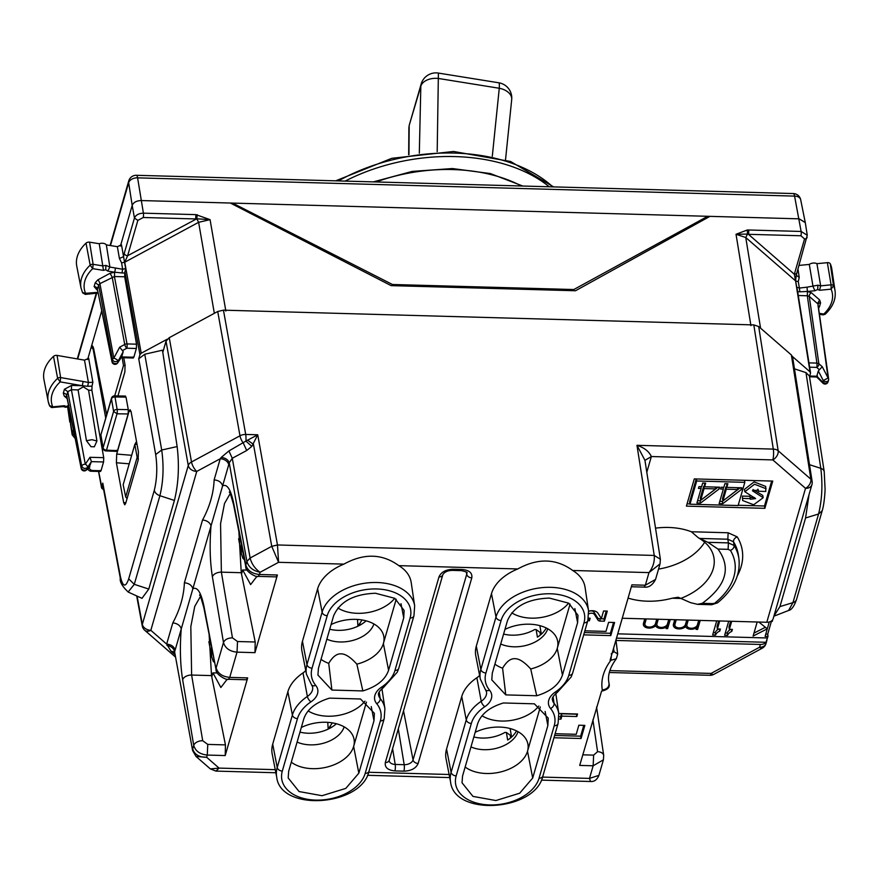 <?xml version="1.0" encoding="UTF-8"?>
<svg xmlns="http://www.w3.org/2000/svg" width="879" height="879" viewBox="0 0 879 879"><rect width="100%" height="100%" fill="white"/><g stroke="black" fill="none" stroke-linecap="round" stroke-linejoin="round"><path stroke-width="1.32" d="M336.36 723.736A29.26 18.811 -9.7 0 1 308.243 733.24A29.26 18.811 -9.7 0 1 299.981 732.119M344.15 726.845A29.26 18.811 -9.7 0 1 310.232 744.865A29.26 18.811 -9.7 0 1 297.102 742.063M301.332 727.46A35.413 22.766 -9.7 0 1 325.878 722.263A35.413 22.766 -9.7 0 1 352.633 735.163A35.413 22.766 -9.7 0 1 353.644 746.425A35.413 22.766 -9.7 0 1 312.463 768.664A35.413 22.766 -9.7 0 1 291.29 762.192M364.972 701.178A35.413 22.766 -9.7 0 1 327.625 716.209A35.413 22.766 -9.7 0 1 308.155 710.913M366.103 620.838A29.26 18.811 -9.7 0 1 337.986 630.342A29.26 18.811 -9.7 0 1 329.735 629.221M373.894 623.947A29.26 18.811 -9.7 0 1 339.986 641.967A29.26 18.811 -9.7 0 1 326.856 639.176M331.075 624.562A35.413 22.766 -9.7 0 1 355.621 619.365A35.413 22.766 -9.7 0 1 382.376 632.276A35.413 22.766 -9.7 0 1 383.387 643.527A35.413 22.766 -9.7 0 1 356.852 664.139C350.578 657.217 345.326 653.789 341.096 653.866C336.8 653.558 332.68 656.723 328.724 663.359A35.413 22.766 -9.7 0 1 321.033 659.305M394.726 598.28A35.413 22.766 -9.7 0 1 357.368 613.311A35.413 22.766 -9.7 0 1 337.91 608.015M568.592 603.115A35.413 22.766 -9.7 0 1 531.235 618.146A35.413 22.766 -9.7 0 1 511.776 612.85M546.233 627.98A29.26 18.811 -9.7 0 1 537.421 637.154L536.124 629.573L534.641 629.551A29.26 18.811 -9.7 0 1 511.853 635.176A29.26 18.811 -9.7 0 1 503.59 634.056M547.76 628.782A29.26 18.811 -9.7 0 1 513.852 646.801A29.26 18.811 -9.7 0 1 500.722 643.999M504.942 629.397A35.413 22.766 -9.7 0 1 529.488 624.2A35.413 22.766 -9.7 0 1 556.242 637.099A35.413 22.766 -9.7 0 1 557.253 648.361A35.413 22.766 -9.7 0 1 530.718 668.974C524.444 662.052 519.192 658.624 514.962 658.701C510.666 658.393 506.546 661.557 502.59 668.194A35.413 22.766 -9.7 0 1 494.899 664.128M538.838 706.013A35.413 22.766 -9.7 0 1 501.491 721.044A35.413 22.766 -9.7 0 1 482.022 715.748M516.478 730.867A29.26 18.811 -9.7 0 1 507.677 740.052L506.381 732.471L504.887 732.438A29.26 18.811 -9.7 0 1 482.11 738.063A29.26 18.811 -9.7 0 1 473.847 736.954M518.017 731.68A29.26 18.811 -9.7 0 1 484.098 749.699A29.26 18.811 -9.7 0 1 470.968 746.897M475.198 732.295A35.413 22.766 -9.7 0 1 499.744 727.087A35.413 22.766 -9.7 0 1 526.499 739.997A35.413 22.766 -9.7 0 1 527.51 751.248A35.413 22.766 -9.7 0 1 486.329 773.498A35.413 22.766 -9.7 0 1 465.156 767.026M217.366 672.995L212.938 672.864L220.871 687.488L227.243 679.181M247.109 570.097L242.692 569.977L250.614 584.59L256.998 576.283M540.431 634.957L539.981 632.309L536.124 629.573M510.688 737.855L510.227 735.207L506.381 732.471M570.064 604.06L557.253 648.361L562.439 675.116L577.602 622.662L574.866 608.532M328.724 663.359L331.899 690.059L362.851 690.927C376.673 686.719 385.255 679.83 388.573 670.281L383.387 643.527L396.198 599.225M540.31 706.958L527.51 751.248L532.696 778.014L547.859 725.56L548.243 718.154L534.388 703.826L503.425 702.969C489.603 707.177 481.033 714.056 477.704 723.604L462.541 776.058L462.046 782.793L472.946 796.385L495.888 800.538L519.665 793.221L532.696 778.014M358.83 773.179L373.993 720.725L374.377 713.319L360.522 698.992L329.559 698.135C315.737 702.343 307.167 709.221 303.837 718.769L288.675 771.235L288.18 777.959L299.08 791.55L322.022 795.704L345.799 788.397L358.83 773.179L353.644 746.425L366.444 702.123M137.069 444.466L134.828 444.4L123.159 484.747L125.697 496.921L127.059 498.624M138.399 459.08L137.146 457.333L134.828 444.4L136.531 441.5M209.125 634.495L211.509 675.599L211.773 676.918L212.938 672.864M238.879 531.597L241.253 572.712L241.516 574.031L242.692 569.977M744.821 482.34L738.118 505.546L689.993 504.205L696.695 481L744.821 482.34L744.469 480.297M727.867 483.736L724.9 483.659L723.846 487.296L721.165 487.23L720.637 489.032L723.329 489.109L719.132 503.601L722.747 503.7L741.283 489.603L741.81 487.801L726.812 487.384L727.867 483.736M705.661 483.12L702.695 483.043L701.64 486.68L698.948 486.614L698.431 488.416L701.112 488.493L696.926 502.986L700.53 503.085L719.077 488.988L719.604 487.186L704.606 486.768L705.661 483.12M766.114 488.735L754.523 484.23L744.832 491.735L744.436 489.405L754.116 481.901L765.719 486.417L765.796 491.46L758.258 491.251L758.357 490.042L752.457 490.779L763.181 497.723L753.644 504.777L742.656 500.514L742.414 496.086L749.897 496.294L750.292 498.613L742.81 498.415M744.832 491.735L755.599 498.591L750.303 499.239L750.292 498.613M737.8 489.515L722.901 500.931L726.296 489.196L737.8 489.515L737.481 487.68M715.594 488.889L700.684 500.316L704.079 488.57L715.594 488.889L715.275 487.065M658.547 569.098A57.003 36.632 170.3 0 0 669.776 566.45A57.003 36.632 170.3 0 0 704.672 542.211M773.059 619.08L811.91 484.67A7.702 5.637 -163.9 0 1 805.516 488.35L772.828 459.915A7.702 1.758 91.6 0 0 773.3 449.103A7.702 4.911 -8.9 0 1 778.168 450.751A7.702 5.219 131 0 1 772.828 459.915L651.35 456.531C649.021 451.41 644.219 447.675 636.967 445.312L773.3 449.103L753.819 324.911L223.453 310.166L217.717 311.496L169.251 337.679L166.021 341.184L162.802 352.336M753.819 324.911L758.687 326.527L791.375 354.973L792.638 357.127L812.119 481.34A7.702 4.911 -8.9 0 0 810.856 479.187L791.375 354.973M356.852 664.139L362.851 690.927M388.573 670.281L403.736 617.827L404.12 610.433L394.77 598.313L375.487 593.248C353.776 594.05 339.81 601.599 333.591 615.882L318.429 668.337L317.923 675.061L331.899 690.059M297.476 718.593A42.577 27.37 -9.7 0 1 310.99 701.827A20.558 13.218 -9.7 0 0 315.737 685.4A42.577 27.37 -9.7 0 1 312.056 668.161L327.219 615.707A42.577 27.37 -9.7 0 1 376.728 588.963A42.577 27.37 -9.7 0 1 410.108 618.003L394.946 670.457A42.577 27.37 -9.7 0 1 381.431 687.235A20.558 13.218 -9.7 0 0 376.684 703.65A42.577 27.37 -9.7 0 1 380.365 720.901L365.192 773.355A42.577 27.37 -9.7 0 1 315.693 800.099A42.577 27.37 -9.7 0 1 282.313 771.059L297.476 718.593A4.615 3.384 -163.9 0 1 292.388 715.045L287.872 691.718L272.699 744.172A47.741 30.688 -9.7 0 0 272.193 753.973L276.72 777.19A47.202 30.336 -9.7 0 1 277.226 767.499L272.699 744.172M287.872 691.718A47.741 30.688 -9.7 0 1 303.013 672.918A15.404 9.9 -9.7 0 0 305.749 670.567M312.056 668.161A4.615 3.384 16.1 0 1 306.969 664.601A47.202 30.336 -9.7 0 0 306.474 674.292L301.947 651.075A47.741 30.688 -9.7 0 1 302.453 641.274L317.616 588.82A47.741 30.688 -9.7 0 1 343.909 564.12C363.961 553.078 382.266 553.583 398.835 565.647A47.741 30.688 -9.7 0 1 411.196 582.491L414.668 605.895A47.202 30.336 -9.7 0 0 370.345 582.645A47.202 30.336 -9.7 0 0 322.132 612.147L306.969 664.601L302.453 641.274M530.718 668.974L536.717 695.75L505.766 694.893L491.79 679.896L492.284 673.171L507.458 620.706C513.677 606.433 527.642 598.885 549.353 598.083L568.636 603.137L577.986 615.267L577.602 622.662M502.59 668.194L505.766 694.893M562.439 675.116C559.121 684.664 550.54 691.542 536.717 695.75M476.319 646.109A47.741 30.688 170.3 0 0 475.814 655.91L480.341 679.126A47.202 30.336 170.3 0 1 480.835 669.435L495.998 616.981A4.615 3.384 16.1 0 0 501.085 620.53L485.922 672.984A4.615 3.384 -163.9 0 1 480.835 669.435L476.319 646.109L491.482 593.655A47.741 30.688 170.3 0 1 517.775 568.955C537.827 557.912 556.132 558.418 572.701 570.482L648.988 572.603C653.02 567.34 654.767 561.615 654.24 555.44L636.967 445.312L644.933 460.299L660.382 559.242L654.24 555.44L277.467 544.969L257.734 434.775L245.911 441.082L251.833 446.378L257.734 434.775L245.702 434.446A7.702 4.889 169.8 0 0 239.978 435.797L191.501 461.98A7.702 4.889 169.8 0 0 188.271 465.463L142.343 624.343L137.08 596.094M476.879 677.742L481.231 701.288A47.202 30.336 170.3 0 0 466.255 719.879A4.615 3.384 16.1 0 0 471.342 723.428L456.179 775.882A4.615 3.384 -163.9 0 1 451.092 772.333L446.565 749.007L461.739 696.542A47.741 30.688 170.3 0 1 476.879 677.742A15.404 9.9 170.3 0 0 479.615 675.402M584.865 630.814L605.972 631.408L608.598 622.332L614.586 622.497L610.795 635.605L610.4 633.287L584.37 632.561M613.531 622.464L610.4 633.287M610.795 635.605L583.7 634.858M588.6 611.191A7.702 4.944 -9.7 0 1 597.973 613.212L601.368 618.563L603.554 611.004L607.301 611.103L604.389 621.189L603.994 618.871L599.819 618.75A3.055 1.967 -9.7 0 1 597.577 617.75L594.017 612.147A3.846 2.472 -9.7 0 0 588.622 611.41M606.246 611.081L603.994 618.871M604.389 621.189L600.214 621.079A3.055 1.967 -9.7 0 1 597.973 620.08L594.413 614.476L594.017 612.147M589.095 618.124L589.402 620.772L590.128 618.256A3.846 2.472 -9.7 0 1 588.436 617.904M588.776 613.85A3.846 2.472 -9.7 0 1 594.413 614.476M589.402 620.772A7.702 4.944 -9.7 0 1 587.82 620.618L588.534 610.718A47.202 30.336 170.3 0 0 544.211 587.469A47.202 30.336 170.3 0 0 495.998 616.981L491.482 593.655M589.007 618.453A7.702 4.944 -9.7 0 1 588.348 618.409M558.769 713.484L577.558 714.001L576.833 716.528L576.426 714.198L561.439 713.781L560.571 716.803L559.022 716.77M576.833 716.528L561.846 716.11L561.439 713.781M561.846 716.11L560.967 719.132L560.571 716.803M560.967 719.132L558.923 719.077M555.121 733.712L576.217 734.306L578.843 725.219L584.843 725.384L581.052 738.503L580.656 736.173L554.616 735.459M581.052 738.503L553.957 737.756M583.777 725.362L580.656 736.173M622.277 618.245L618.212 632.32M655.316 624.079L655.602 625.793A6.933 4.45 170.3 0 1 648.317 628.056A6.933 4.45 170.3 0 1 643.384 624.716A6.933 4.45 170.3 0 1 643.472 623.365L644.768 618.871M643.428 623.519A6.933 4.45 170.3 0 0 645.032 624.925M655.415 623.837A6.933 4.45 170.3 0 0 657.02 625.255M666.403 625.617L666.623 626.881A6.933 4.45 170.3 0 1 655.602 625.793M670.248 619.585L667.633 628.606L666.139 628.562L666.623 626.881M667.633 628.606L667.238 626.287L666.524 626.266M669.183 619.552L667.238 626.287M658.25 619.245L656.954 623.738A5.395 3.461 170.3 0 0 656.888 624.793A5.395 3.461 170.3 0 0 661.986 627.397A5.395 3.461 170.3 0 0 667.447 624.024L668.743 619.541M657.195 619.223L656.558 621.409A5.395 3.461 170.3 0 0 656.492 622.464L656.888 624.793M646.263 618.915L644.966 623.398A5.395 3.461 170.3 0 0 644.9 624.464A5.395 3.461 170.3 0 0 649.988 627.057A5.395 3.461 170.3 0 0 655.459 623.694L656.756 619.212M645.197 618.882L644.571 621.079A5.395 3.461 170.3 0 0 644.505 622.134L644.9 624.464M688.235 620.08L686.938 624.573A5.395 3.461 170.3 0 0 686.873 625.628A5.395 3.461 170.3 0 0 691.96 628.232A5.395 3.461 170.3 0 0 697.421 624.859L698.728 620.376M687.169 620.058L686.532 622.244A5.395 3.461 170.3 0 0 686.466 623.299L686.873 625.628M676.237 619.75L674.94 624.233A5.395 3.461 170.3 0 0 674.874 625.288A5.395 3.461 170.3 0 0 679.972 627.892A5.395 3.461 170.3 0 0 685.433 624.529L686.73 620.036M675.182 619.717L674.545 621.914A5.395 3.461 170.3 0 0 674.479 622.969L674.874 625.288M685.29 624.914L685.587 626.628A6.933 4.45 170.3 0 1 678.291 628.892A6.933 4.45 170.3 0 1 673.358 625.551A6.933 4.45 170.3 0 1 673.446 624.189L674.742 619.706M673.402 624.343A6.933 4.45 170.3 0 0 675.006 625.76M685.389 624.672A6.933 4.45 170.3 0 0 687.004 626.09M696.388 626.452L696.597 627.716A6.933 4.45 170.3 0 1 685.587 626.628M700.222 620.42L697.607 629.441L696.113 629.397L696.597 627.716M697.607 629.441L697.212 627.112L696.498 627.101M699.157 620.387L697.212 627.112M616.014 640.45L760.379 644.461A7.702 5.637 16.1 0 0 765.983 642.296L767.949 636.484L765.104 636.396L767.29 628.837L758.863 622.046M757.182 622.002L753.105 636.066L767.29 628.837L769.268 621.991M765.367 627.287L753.973 633.1M771.421 621.321L767.719 634.155L765.763 634.111M731.449 629.364L731.789 631.408A7.702 4.944 170.3 0 0 727.625 635.363L724.637 635.275L728.702 621.211M727.625 635.363L727.23 633.034L725.296 632.979M730.812 629.342A7.702 4.944 170.3 0 0 727.23 633.034M731.702 621.288L729.383 629.309L732.383 629.386L731.789 631.408M729.383 629.309L728.977 626.98L730.636 621.255M719.451 629.034L719.802 631.078A7.702 4.944 170.3 0 0 715.638 635.023L712.638 634.946L716.715 620.871M715.638 635.023L715.242 632.704L713.308 632.649M718.824 629.012A7.702 4.944 170.3 0 0 715.242 632.704M719.703 620.959L717.385 628.979L720.384 629.056L719.802 631.078M717.385 628.979L716.989 626.65L718.648 620.926M764.873 508.326L772.751 481.088L694.289 478.901L686.411 506.139L764.873 508.326L764.477 505.996L771.685 481.055M687.081 503.843L689.949 503.92M738.195 505.26L764.477 505.996M696.695 481L696.355 478.956M689.993 504.205L689.597 501.876L696.223 478.956M754.545 497.591L750.095 497.47M758.258 491.251L757.896 489.142M752.984 489.515L762.774 495.404L763.181 497.723M742.656 500.514L742.414 496.086M726.812 487.384L726.801 483.714M741.283 489.603L740.975 487.779M722.747 503.7L722.351 501.371L740.261 487.757M719.802 501.305L722.351 501.371M723.329 489.109L723.01 487.274M726.296 489.196L725.889 486.867L726.724 486.889M722.901 500.931L722.505 498.602L725.889 486.867M704.606 486.768L704.595 483.098M719.077 488.988L718.769 487.164M700.53 503.085L700.134 500.755L718.055 487.142M697.585 500.689L700.134 500.755M701.112 488.493L700.805 486.658M704.079 488.57L703.683 486.252L704.519 486.274M700.684 500.316L700.288 497.986L703.683 486.252M343.909 564.12L278.577 562.307L277.478 545.002L271.754 546.331L278.577 562.307L260.107 572.284C254.987 568.724 251.669 563.966 250.13 558.011L232.276 458.289L229.232 462.804C228.221 459.805 225.573 457.992 221.299 457.355L220.244 458.75L196.753 471.43L150.825 630.32L166.658 644.098C171.24 644.56 174.064 646.548 175.141 650.064L181.25 628.935A7.702 5.637 16.1 0 0 172.767 622.958L166.658 644.098L171.02 651.196L174.712 654.405M611.355 655.921L610.894 660.316L610.092 660.294L631.902 584.843L645.34 585.216L648.988 572.603L660.052 563.868L660.382 559.242M246.911 561.516L245.867 565.043C247.603 570.614 252.141 573.767 259.47 574.492L260.107 572.284C253.053 570.823 248.658 567.23 246.911 561.516L250.13 558.011L271.743 546.32L277.467 544.969M588.534 610.718L585.062 587.315A47.741 30.688 170.3 0 0 572.701 570.482M211.773 676.918L225.453 744.898L225.211 755.555L207.268 755.061L206.631 757.269L219.08 768.103L210.334 768.905L215.915 771.092L275.863 772.751M196.006 756.434L192.611 750.534L192.71 749.007C194.501 754.556 199.148 757.313 206.631 757.269L196.006 756.434L210.334 768.905M275.259 769.663L219.08 768.103L215.926 771.092M596.577 707.002L603.697 755.413L603.401 759.83L593.149 765.785L589.49 778.398L598.907 775.377C597.05 779.783 594.248 781.816 590.534 781.497L589.49 778.398L542.552 777.091M446.565 749.007A47.741 30.688 170.3 0 0 446.06 758.797L450.586 782.024C454.355 816.921 535.465 811.196 542.903 775.981A4.615 3.384 16.1 0 1 539.058 778.19L554.231 725.735A4.615 3.384 16.1 0 0 558.066 723.527L558.78 713.616A47.202 30.336 170.3 0 0 554.056 703.31L553.078 696.794M241.516 574.031L255.207 642L254.965 652.657L277.412 574.998L259.47 574.492L258.217 576.382M276.138 576.877L277.412 574.998M230.177 493.624L224.519 503.458L220.563 523.752L221.376 572.152L241.253 572.712M232.452 637.824C227.826 638.011 224.826 639.571 223.475 642.505L212.399 576.833A7.702 4.736 -9.6 0 1 221.376 572.152L232.452 637.824L237.517 641.516L237.022 652.163C229.694 651.416 225.178 648.197 223.475 642.505L216.124 667.941C217.86 673.512 222.398 676.654 229.727 677.39L228.474 679.269M276.083 576.877L258.261 576.382C256.833 577.921 245.01 571.537 245.801 566.691L233.605 504.887A7.702 5.131 168.8 0 1 233.671 503.238L245.867 565.043A7.702 5.131 168.8 0 0 245.801 566.691L245.801 566.691A7.702 5.131 168.8 0 0 245.812 566.768M225.211 755.555L247.669 677.896L229.727 677.39L237.022 652.163L254.965 652.657M246.395 679.775L247.669 677.896M211.509 675.599L191.622 675.05L190.82 626.639L194.764 606.345L200.434 596.511M225.453 744.898L207.763 744.403L207.268 755.061C199.951 754.314 195.435 751.095 193.732 745.403L192.71 749.007M216.058 669.589L203.862 607.785A7.702 5.131 -11.2 0 1 203.851 607.785A7.702 5.131 -11.2 0 1 203.928 606.136L216.058 669.589C215.267 674.435 227.079 680.818 228.518 679.269M182.645 679.731A7.702 4.736 170.4 0 1 191.622 675.05L202.708 740.722A7.702 4.736 170.4 0 0 193.732 745.403L182.645 679.731C180.228 664.469 179.755 647.537 181.25 628.935L228.727 464.716A7.702 5.637 16.1 0 0 220.244 458.75L214.135 479.879C218.717 480.341 221.541 482.34 222.618 485.856C227.123 483.714 230.803 489.515 233.671 503.238M631.353 586.743L644.131 587.106L645.34 585.216L655.558 579.415L660.052 563.868M603.697 755.413A7.702 4.769 171.6 0 0 597.577 751.688L593.644 755.127L593.149 765.785L579.7 765.411L601.588 691.114C607.642 689.806 610.136 687.323 609.048 683.697L609.07 683.939M608.664 681.082L609.037 683.609C609.092 687.125 606.851 689.257 602.313 689.993A76.143 48.938 -9.7 0 1 610.894 660.316L616.377 658.701C610.103 667.139 607.576 675.017 608.817 682.335A68.452 43.994 170.3 0 0 609.037 683.609L609.048 683.697M611.191 653.91L613.992 651.647L617.684 654.009L615.959 639.978M767.949 636.484A7.702 5.637 16.1 0 0 767.905 635.374L767.719 634.155M770.96 621.31L772.322 621.354L772.608 619.827M166.933 645.428C171.174 646.153 173.734 648.273 174.602 651.789L192.611 750.534L174.602 651.789L175.141 650.064M223.453 310.166L245.702 434.446A7.702 1.758 91.6 0 1 245.911 441.082L228.914 450.938L221.299 457.355M172.767 622.958C179.953 609.652 183.821 596.259 184.392 582.777C188.963 583.238 191.798 585.227 192.875 588.754C197.368 586.612 201.06 592.402 203.928 606.136M212.399 576.833C209.971 561.582 209.51 544.65 211.004 526.038A7.702 5.637 16.1 0 0 202.522 520.06C209.696 506.765 213.575 493.372 214.135 479.879M247.493 440.093L253.482 444.345L271.743 546.32M712.429 603.609L711.704 604.741L717.561 602.818L712.429 603.609L702.266 603.324C726.274 585.755 731.504 567.669 717.956 549.056L707.903 542.321L698.453 537.849L691.333 531.751A56.278 36.171 -9.7 0 0 655.503 528.147M699.783 538.442L727.845 539.223L728.131 532.773L737.228 536.882A4.615 3.428 -31.5 0 0 733.525 541.794L727.845 539.223L728.405 542.892L734.086 545.463A4.615 3.428 148.5 0 1 730.394 550.375A76.066 48.894 170.3 0 1 715.253 602.719M702.266 603.324L697.486 604.334L690.465 602.631L678.192 597.248L672.116 598.225A56.278 36.171 -9.7 0 1 628.067 598.083M698.453 537.849A56.212 36.127 -9.7 0 1 714.012 558.264A56.212 36.127 -9.7 0 1 680.961 598.357M622.244 618.245L766.796 622.266L805.516 488.35A7.702 5.219 131 0 0 810.856 479.187L778.168 450.751L758.687 326.527M772.399 620.102L772.399 620.102A7.702 5.637 -163.9 0 1 766.796 622.266M357.511 619.453L357.918 626.123L362.115 619.981M327.757 722.351L328.175 729.021L332.361 722.879M805.252 222.486L799.143 218.838L141.145 200.555C136.509 200.72 133.52 202.335 132.191 205.389C133.52 202.335 136.509 200.72 141.145 200.555L230.331 203.027L391.155 285.631L575.503 290.751L709.957 216.355L799.143 218.838L805.274 222.618M750.941 325.648L736.02 234.264L747.282 230.012L747.502 234.089L748.436 234.308L800.934 235.77A3.076 0.703 91.6 0 0 801.121 231.452L748.633 229.99A3.076 0.703 91.6 0 1 748.436 234.308L794.341 274.248A3.076 2.252 16.1 0 0 796.901 272.776L807.263 235.242L801.121 231.452L794.572 196.105L137.607 177.855A7.702 5.076 171.1 0 0 128.664 182.689L132.191 205.389L120.434 246.065L132.191 205.389L134.454 218.003L137.849 220.398L127.631 255.723A3.076 2.252 -163.9 0 1 124.247 253.339L123.554 256.635L125.653 268.524L122.62 269.26L109.897 267.051L106.337 244.889L117.357 246.68L121.489 244.801L123.554 256.635L119.423 258.492L121.599 262.843L122.62 269.26L122.005 272.962L114.753 272.215L115.49 267.963M195.896 214.63L143.409 213.168A3.076 0.703 91.6 0 1 143.222 217.498L195.709 218.948L195.896 214.63L210.07 219.651L198.621 222.31L196.797 218.783L210.07 219.651L225.848 311.056M73.342 429.391L72.166 434.753L70.485 423.744M102.711 484.681L102.788 483.12L101.59 487.263L103.744 490.174M98.679 471.441L102.063 488.713M809.515 464.694L820.81 468.342A7.702 4.889 -8.8 0 1 824.216 471.66L825.095 489.515C824.392 504.063 822.447 509.996 822.217 510.677L818.569 514.006C822.063 499.733 822.799 484.516 820.81 468.342L805.977 372.619L794.473 368.839M805.977 372.619L809.394 375.959M810.493 373.278L810.02 371.828L810.493 373.278L809.504 376.673M797.154 291.674L799.879 291.795L799.374 288.059L796.693 287.169L795.671 280.95L798.286 281.654L799.231 277.39L796.242 275.325L795.572 280.862L810.02 371.828L792.506 356.577M120.324 578.195A7.702 5.01 -10.7 0 1 120.313 578.162A7.702 5.01 -10.7 0 1 120.401 576.58C122.818 587.04 125.587 587.809 128.697 578.865L154.319 490.24A7.702 5.637 -163.9 0 0 159.901 495.701C163.362 481.428 163.966 466.211 161.703 450.026L144.749 354.248L138.739 358.786L139.937 354.644L141.222 353.237L167.208 339.206M144.749 354.248L162.472 350.194L177.14 446.576C179.426 465.727 178.514 483.681 174.405 500.437L148.782 589.062L141.991 598.324M197.259 214.729L196.797 218.783L127.631 255.723L124.73 262.217L198.621 222.31L214.333 313.331M807.109 237.451A3.076 2.252 16.1 0 1 804.549 238.923L794.341 274.248L795.572 280.862L745.755 237.506L736.02 234.264L747.502 234.089L745.755 237.506L760.566 328.164M128.136 592.028L134.278 584.337L148.782 589.062M122.005 272.962L124.752 272.995L124.697 276.797L136.531 344.183L136.366 348.491L133.828 357.248L121.687 356.918L117.577 363.005A3.076 2.077 -145.4 0 0 117.764 362.587A3.076 2.252 -163.9 0 1 114.6 363.466A3.076 2.252 -163.9 0 1 112.051 361.214L97.459 289.466M136.531 344.183L127.015 343.92L114.435 276.511L99.92 283.642L113.82 358.16A3.076 0.648 28.1 0 1 116.643 359.489A3.076 0.648 28.1 0 1 118.247 360.928L123.225 351.622L119.676 347.194L124.73 344.469A3.076 1.099 61.6 0 0 126.829 348.216L136.366 348.491M123.225 351.622L121.687 356.918M133.333 358.006L121.258 357.665M132.828 356.984L133.828 357.248M92.009 386.134L92.866 382.277L88.405 382.464L87.724 386.288L92.009 386.134L91.888 390.287L103.722 457.673L103.557 461.969L91.416 461.64L89.988 457.289L103.722 457.673M96.932 440.994L88.57 390.199L83.318 386.815L78.088 389.902L86.45 440.698L90.998 446.697L94.328 446.796L96.932 440.994L92.02 439.709L86.45 440.698M89.186 467.914L86.098 470.287A3.076 2.89 -127.6 0 0 86.955 469.188L87.439 467.518C85.12 469.1 83.208 468.65 81.714 466.145A3.076 1.923 -10.6 0 1 85.296 464.211A3.076 2.011 34.1 0 1 87.439 467.518L91.416 461.64L88.812 468.155L91.482 470.474L101.019 470.737L103.557 461.969M100.525 471.496L90.998 471.232A3.076 0.703 91.6 0 0 91.482 470.474A3.076 2.088 -49 0 1 89.065 470.474L87.559 469.166M100.019 470.474L101.019 470.737M131.674 455.3L116.698 454.058L129.092 411.196L130.092 409.691L131.114 411.833L138.399 451.795L138.091 460.475L125.697 503.326L124.752 504.821L123.686 502.689L125.917 502.579M116.698 454.058L116.391 462.761L123.686 502.689M124.994 396.814L126.005 397.121L128.29 409.625L128.136 413.965L117.533 450.619L116.533 450.312M788.562 610.498L792.946 602.631L779.937 606.609L773.927 616.047M818.316 370.938L822.261 366.719L828.106 378.014L823.271 380.519L818.316 370.938L816.778 376.234L817.437 376.003M822.92 383.167A3.076 3.076 0 0 0 828.051 381.816L828.523 380.178A3.076 2.252 16.1 0 1 826.315 381.64A3.076 2.252 16.1 0 1 823.271 380.519L822.799 382.178A3.076 1.308 -45.2 0 0 822.92 383.167L816.723 376.992L809.526 376.794M779.937 606.609L805.571 517.973L809.032 494.624M124.697 276.797L114.435 276.511L114.633 272.215L110.051 273.281L97.822 279.885A3.076 1.099 -118.4 0 1 99.92 283.642L98.624 285.06L95.24 282.686L94.119 286.576A3.076 2.252 -163.9 0 1 97.503 288.938L98.624 285.06L112.534 359.544A3.076 1.923 -10.6 0 1 113.82 358.16L119.676 347.194M67.145 398.605L64.233 396.066L67.156 396.967L66.694 395.539A3.076 2.252 16.1 0 0 63.299 393.166L64.42 389.287L67.815 391.649L71.397 389.716L78.088 389.902M64.42 389.287L71.584 385.42L71.397 389.716L85.296 464.211L89.988 457.289M126.005 397.121L115.006 396.945L117.149 409.449A3.076 0.659 90.9 0 1 117.017 413.789L113.611 411.383A3.076 1.978 -9.7 0 1 117.149 409.449L128.29 409.625M128.136 413.965L117.017 413.789L106.491 450.18A3.076 2.252 -163.9 0 1 103.096 447.774A3.076 1.978 170.3 0 0 103.063 448.378A3.076 3.076 0 0 0 105.974 450.927L117.028 451.366M125.488 396.066L114.523 395.891A3.076 0.659 -89.1 0 1 115.006 396.945A3.076 1.978 -9.7 0 0 111.468 398.879L100.997 434.501A3.076 3.076 0 0 0 100.92 435.874A3.076 1.978 -9.7 0 1 100.953 435.27L103.096 447.774L113.611 411.383L111.468 398.879A3.076 2.252 -163.9 0 1 111.512 398.121L100.997 434.501M818.558 308.254L819.459 306.727L818.36 306.87M819.459 306.727L820.579 302.848A3.076 2.252 16.1 0 0 818.019 304.31A3.076 2.252 16.1 0 0 818.019 304.321L828.622 378.882A3.076 1.956 -8.1 0 1 828.578 379.442A3.076 2.252 16.1 0 1 828.523 380.178A3.076 3.076 0 0 0 828.622 378.882A3.076 1.956 -8.1 0 0 828.106 378.014L817.975 305.046M799.879 291.795L807.504 291.465L807.318 295.773L809.262 296.399A3.076 2.088 131 0 1 811.405 292.762L819.646 299.948L817.503 303.574L809.262 296.399L818.854 363.752L822.261 366.719M121.698 356.896L117.764 362.587L118.247 360.928C115.281 362.203 113.369 361.741 112.534 359.544L112.051 361.214A3.076 2.011 -11.4 0 0 112.018 361.862L97.481 289.587M89.889 466.925L86.955 469.188A3.076 2.252 -163.9 0 1 83.78 470.056A3.076 2.252 -163.9 0 1 81.231 467.804L66.694 395.539L67.815 391.649L81.714 466.145L81.231 467.804A3.076 2.011 -11.4 0 0 81.209 468.452L66.65 396.077M816.789 376.212L822.799 382.178C825.678 383.903 827.447 383.552 828.095 381.101M117.929 395.946L124.895 371.85L125.038 364.873L123.741 357.742M105.733 418.107L93.229 349.677L91.932 347.018L90.702 348.908L87.625 359.544L101.733 310.748M70.924 417.349L69.935 420.766L70.924 417.349M52.004 406.603L52.784 406.856A42.61 27.392 -9.7 0 1 60.19 381.882L57.629 378.377A45.697 29.37 -9.7 0 0 48.191 401.384L49.674 406.032L51.52 407.559L63.189 406.57L64.354 405.724L52.784 406.856L49.554 405.637A45.697 29.37 -9.7 0 1 48.191 401.384L43.95 379.629A46.202 29.688 -9.7 0 1 53.498 356.369A3.076 1.978 -9.7 0 1 57.069 355.413L84.505 360.159L88.68 358.291L92.866 382.277M99.25 243.736L103.48 270.38L92.734 268.644L93.13 264.326A2.571 1.659 170.3 0 0 90.163 265.15A45.697 29.37 170.3 0 0 81 287.894L76.759 266.139A46.202 29.688 -9.7 0 1 86.021 243.153A3.076 1.978 -9.7 0 1 89.57 242.164L99.25 243.736A5.582 3.593 -9.7 0 1 102.36 243.241A5.582 3.593 -9.7 0 1 106.337 244.889M799.022 265.425L809.295 264.425A5.582 3.593 -9.7 0 1 814.152 263.019A5.582 3.593 -9.7 0 1 816.932 263.678L827.359 262.667A3.076 1.978 -9.7 0 1 830.281 263.832A46.202 29.688 -9.7 0 1 831.809 268.985L835.05 290.905A45.697 29.37 -9.7 0 0 833.545 285.807L830.281 263.832M819.415 314.253L823.041 314.88L823.689 314.133A42.61 27.392 -9.7 0 0 831.094 289.158L819.525 290.279L820.667 285.851L831.094 284.84A2.571 1.659 -9.7 0 1 833.545 285.807L831.094 289.158L831.094 284.84L827.359 262.667M798.286 281.654L799.374 288.059L807.01 287.18L807.383 291.465L814.943 290.729L813.042 286.598L809.295 264.425M819.525 290.279L817.712 289.488L817.899 285.192L820.667 285.84L816.932 263.678M819.283 313.363L825.194 314.242C832.842 306.925 836.127 299.146 835.05 290.905M797.33 290.4L796.693 287.169M53.498 356.369L57.629 378.377A2.571 1.659 -9.7 0 1 60.618 377.574L57.069 355.413M87.724 386.288L82.329 385.716L83.109 381.475L60.618 377.574L60.19 381.882L82.329 385.716L71.584 385.42M124.752 272.995L125.653 268.524M114.633 272.215L107.732 271.073L109.897 267.051L105.919 265.403L102.81 265.897L93.13 264.326L89.57 242.164M82.483 292.421L85.702 293.619A42.61 27.392 -9.7 0 1 92.734 268.644L90.163 265.15L86.021 243.153M98.03 292.311L84.966 293.366M94.328 446.796L90.998 446.697M817.899 285.192L807.01 287.18M214.3 660.711L213.223 661.316L214.674 662.579M244.043 557.813L242.967 558.429L244.417 559.681M241.253 543.661L241.417 553.836L242.967 558.429M211.509 646.548L211.674 656.723L213.223 661.316M241.417 553.836L238.605 538.761M208.861 641.659L211.674 656.723M232.298 204.049L232.572 203.093L392.452 284.499L392.122 285.653M707.265 217.849L707.716 216.3L573.811 289.532L392.452 284.499M114.709 395.891L123.489 365.51L125.148 365.554M805.252 222.464L800.681 199.731A7.702 5.01 168.6 0 0 794.572 196.105A7.702 1.758 91.6 0 0 793.341 193.556L136.388 175.295A7.702 7.702 0 0 0 128.773 180.854A7.702 5.637 16.1 0 0 128.664 182.689L110.479 245.571M573.811 289.532L573.482 290.696M91.229 347.601L92.306 345.711L93.57 348.172L106.7 414.745M122.17 357.698L123.489 365.51M492.306 156.231L499.272 88.263A15.404 1.736 -80.9 0 0 498.822 82.791A15.404 15.404 0 0 1 511.699 99.569A15.404 10.054 -174.1 0 0 499.272 88.263L438.852 78.539A15.404 9.944 -178.7 0 0 420.832 86.197L409.493 124.357A15.404 15.404 0 0 0 408.889 128.51L408.68 154.748M419.316 153.177L420.832 86.197A15.404 11.262 -163.9 0 1 421.162 83.999L409.493 124.357M437.193 151.638L438.401 73.078A15.404 15.404 0 0 0 421.162 83.999M345.161 181.096A152.452 97.987 -9.7 0 1 549.243 186.777M541.332 634.177L539.871 625.639M511.589 737.074L510.117 728.537M137.146 457.333L125.697 496.921M373.993 720.725L371.257 706.595M403.736 617.827L401 603.697M315.737 685.4A4.615 3.318 140.4 0 1 311.573 684.862L312.594 686.906A15.943 10.24 -9.7 0 1 307.364 696.454A47.202 30.336 -9.7 0 0 292.388 715.045L277.226 767.499A4.615 3.384 -163.9 0 0 282.313 771.059M310.99 701.827A4.615 2.033 55.9 0 1 307.364 696.454L303.013 672.918M327.219 615.707A4.615 3.384 -163.9 0 1 322.132 612.147L317.616 588.82M379.212 691.96L380.189 698.475A15.943 10.24 -9.7 0 1 378.596 695.003C377.794 693.454 379.398 690.982 383.42 687.565A4.615 2.033 -124.1 0 1 381.431 687.235M376.684 703.65A4.615 3.318 -39.6 0 0 380.189 698.475A47.202 30.336 -9.7 0 1 384.914 708.782L381.947 688.686M365.192 773.355A4.615 3.384 16.1 0 0 369.037 771.147C361.599 806.362 280.489 812.086 276.72 777.19M369.037 771.147L384.2 718.692A4.615 3.384 -163.9 0 1 380.365 720.901M394.946 670.457A4.615 3.384 16.1 0 0 398.78 668.26L397.33 672.116L383.42 687.565M398.78 668.26L413.943 615.794A4.615 3.384 -163.9 0 1 410.108 618.003M545.123 711.43L547.859 725.56M550.551 708.485A20.558 13.218 -9.7 0 1 555.297 692.059A4.615 2.033 55.9 0 0 557.286 692.399C553.265 695.805 551.66 698.289 552.462 699.827A15.943 10.24 170.3 0 0 554.056 703.31A4.615 3.318 140.4 0 1 550.551 708.485A42.577 27.37 -9.7 0 1 554.231 725.735M489.603 690.235A20.558 13.218 -9.7 0 1 484.856 706.661A4.615 2.033 -124.1 0 1 481.231 701.288A15.943 10.24 170.3 0 0 486.461 691.74L485.439 689.696A4.615 3.318 -39.6 0 0 489.603 690.235A42.577 27.37 -9.7 0 1 485.922 672.984M450.586 782.024A47.202 30.336 170.3 0 1 451.092 772.333L466.255 719.879L461.739 696.542M568.812 675.292L583.975 622.837A4.615 3.384 16.1 0 0 587.809 620.629L572.647 673.083A4.615 3.384 -163.9 0 1 568.812 675.292A42.577 27.37 -9.7 0 1 555.297 692.059M501.085 620.53A42.577 27.37 -9.7 0 1 550.595 593.786A42.577 27.37 -9.7 0 1 583.975 622.837M471.342 723.428A42.577 27.37 -9.7 0 1 484.856 706.661M539.058 778.19A42.577 27.37 -9.7 0 1 489.559 804.933A42.577 27.37 -9.7 0 1 456.179 775.882M600.214 621.079L599.819 618.75M597.973 620.08L597.577 617.75M656.558 621.409L656.954 623.738M644.571 621.079L644.966 623.398M686.532 622.244L686.938 624.573M674.545 621.914L674.94 624.233M228.727 464.716L229.232 462.804L246.9 561.472L250.13 557.989M398.835 565.647L517.775 568.955M368.686 772.267L449.125 774.498M255.207 642L237.517 641.516M207.763 744.403L202.708 740.722M582.755 754.83L593.644 755.127M592.885 719.802L597.577 751.688M613.575 648.241L613.992 651.647M609.345 672.501L709.891 675.303A7.702 1.758 -88.4 0 0 711.1 673.413L759.577 647.23A7.702 2.747 61.6 0 0 762.236 648.197A7.702 7.702 0 0 0 765.983 643.56A7.702 5.637 -163.9 0 1 759.577 647.23L760.379 644.461M709.891 675.303A7.702 7.702 0 0 0 713.77 674.38A7.702 2.747 -118.4 0 1 711.1 673.413L609.883 670.6M136.674 595.907L142.255 625.914A7.702 4.977 -10.5 0 1 142.343 624.343A7.702 5.637 16.1 0 0 150.825 630.32A7.702 5.219 -49 0 1 144.771 630.309L175.152 656.745M169.251 337.679L191.501 461.98A7.702 2.747 61.6 0 0 196.753 471.43A7.702 5.637 -163.9 0 1 188.271 465.463L166.021 341.184M217.717 311.496L239.978 435.797A7.702 2.747 -118.4 0 0 243.34 443.148L246.702 450.498L251.833 446.378M462.2 569.504L453.212 569.251C445.84 569.526 441.093 572.086 438.973 576.943A4.615 3.384 16.1 0 0 442.818 574.734L389.122 760.676A7.625 4.9 170.3 0 0 395.198 764.444A4.615 1.055 -88.4 0 1 394.913 770.905L403.9 771.158C411.273 770.883 416.02 768.312 418.14 763.466L471.792 577.855C472.495 572.965 469.298 570.174 462.2 569.504A4.615 1.055 91.6 0 1 461.475 570.636C466.222 571.779 467.991 572.482 466.793 572.734A7.625 4.9 170.3 0 1 466.716 574.295A4.615 3.384 16.1 0 0 471.792 577.855M438.973 576.943L385.321 762.554C384.617 767.444 387.815 770.224 394.913 770.905M385.321 762.554A4.615 3.384 16.1 0 0 389.155 760.346M403.9 771.158A4.615 1.055 -88.4 0 0 404.186 764.697L395.198 764.444L392.572 748.512M418.14 763.466A4.615 3.384 -163.9 0 1 413.053 759.917L466.716 574.295L466.277 572.042M398.286 728.79L404.186 764.697A7.625 4.9 170.3 0 0 413.053 759.917L403.516 710.693M453.212 569.251A4.615 1.055 91.6 0 1 452.476 570.383L461.475 570.636M644.933 460.299L651.328 456.619L644.911 460.365M651.328 456.619L646.757 472.419M246.702 450.498L232.276 458.289L228.914 450.938M184.392 582.777L202.522 520.06M171.02 651.196L174.086 651.91M707.903 542.321L728.405 542.892L728.12 549.342L730.394 550.375M728.12 549.342L717.956 549.056M738.876 558.484A80.681 51.861 170.3 0 0 734.086 545.463L733.525 541.794A80.769 51.916 -9.7 0 1 738.338 554.858L738.876 558.484C740.755 574.701 733.646 589.479 717.561 602.829M728.131 532.773L691.333 531.751M737.228 536.882A85.384 54.883 -9.7 0 1 737.338 575.811M672.116 598.225L681.324 598.478M616.487 638.143L765.983 642.296M617.739 633.836L767.51 637.989M361.445 624.31L359.698 624.266M331.702 727.208L329.955 727.164M747.282 230.012L748.633 229.99M124.247 253.339L134.454 218.003C135.784 214.97 138.772 213.355 143.409 213.168L137.607 177.855A7.702 1.758 -88.4 0 0 136.388 175.295M74.55 435.402L72.243 433.193L67.969 406.955M142.057 598.357L128.312 592.116C122.291 586.469 119.61 581.821 120.313 578.162L102.711 484.692M120.401 576.58L102.788 483.12M143.222 217.498L137.849 220.398M128.697 578.865L134.278 584.337L159.901 495.701L174.405 500.437M154.319 490.24C157.022 479.077 157.484 467.167 155.682 454.52L161.703 450.026L177.14 446.576M155.682 454.52L138.739 358.786M110.051 273.281L112.149 277.028L124.73 344.469A3.076 1.923 169.4 0 1 127.015 343.92A3.076 0.703 91.6 0 1 126.829 348.216L122.873 350.358M88.57 390.199L91.888 390.287M131.026 411.394L129.092 411.196M129.213 463.815L116.391 462.761M105.974 450.927A3.076 0.736 92.3 0 0 106.491 450.18L117.533 450.619M824.216 471.66L809.394 375.97M822.217 510.677L796.594 599.313A7.702 5.637 -163.9 0 1 792.946 602.631L818.569 514.006L805.571 517.973M816.778 376.234L809.691 376.036M819.382 369.718L816.712 367.389A3.076 2.088 -49 0 0 818.854 363.752L816.91 363.093A3.076 0.703 91.6 0 1 816.712 367.389L809.658 367.191M808.966 362.873L816.91 363.093L807.318 295.773L798.275 295.52M804.549 238.923L800.934 235.77M141.222 353.237L124.73 262.217L121.599 262.843M97.822 279.885L95.24 282.686M94.119 286.576L97.69 290.641M64.233 396.066L63.299 393.166M819.646 299.948L820.579 302.848M807.504 291.465L811.405 292.762M93.866 349.688L93.229 349.677M119.423 258.492L117.357 246.68M799.231 277.39L797.967 269.106M817.712 289.488L814.943 290.729M64.354 405.724L66.167 406.527L68.936 405.285M83.109 381.475L88.405 382.464L84.505 360.159M139.937 354.644L124.906 271.71M103.48 270.38L105.722 269.71L107.732 271.073M105.722 269.71L105.919 265.403M66.167 406.527L65.2 406.252M77.693 358.984L96.712 293.179M521.5 185.996A137.871 88.614 170.3 0 0 376.058 181.964M408.889 128.51A15.404 10.636 -179.5 0 1 409.174 126.554L408.944 154.704M338.393 180.909A152.452 97.987 -9.7 0 1 552.814 186.875M384.2 718.692L384.914 708.782M413.943 615.794L414.668 605.895M306.474 674.292L311.573 684.862M558.78 713.616L555.814 693.52M480.341 679.126L485.439 689.696M557.286 692.399L571.196 676.94L572.647 673.083M558.066 723.527L542.903 775.981M367.455 775.3L449.729 777.585M541.321 780.123L590.534 781.497M246.34 679.775L228.518 679.28M644.131 587.106C648.757 587.721 652.57 585.15 655.569 579.404M603.412 759.819L598.907 775.366M616.377 658.701L617.684 654.009M713.77 674.38L762.236 648.197M811.91 484.67A7.702 7.702 0 0 0 812.119 481.329M142.255 625.903A7.702 7.702 0 0 0 144.771 630.309M452.476 570.383C447.719 570.493 444.499 571.943 442.818 574.734M233.605 504.887C230.737 494.58 229.32 490.394 229.364 492.35M203.862 607.785C200.994 597.478 199.577 593.292 199.621 595.248M174.427 652.855L174.317 652.097M711.704 604.741L697.486 604.345M765.983 643.56L766.927 640.275M807.263 235.242L805.285 222.64M72.155 434.753L75.198 438.61M796.594 599.313C794.198 606.257 791.518 609.982 788.562 610.487M788.606 610.476L774.597 615.915M89.065 470.474A3.076 3.076 0 0 0 90.998 471.232M103.063 448.378L100.92 435.874M114.523 395.891A3.076 3.076 0 0 0 111.512 398.121M112.018 361.862A3.076 3.076 0 0 0 117.577 363.005M81.209 468.452A3.076 3.076 0 0 0 86.098 470.287M93.284 347.04L91.91 347.018M796.901 272.776L796.198 276.314M823.041 314.891L825.183 314.253M810.526 372.696L797.264 289.158M101.557 487.878L98.536 471.441M81 287.894L82.626 292.839M82.637 292.861L85.362 294.388L98.173 293.026M62.892 406.505L65.683 407.274L68.76 406.636M67.661 407.043L69.815 422.162M77.297 358.918L96.283 293.223M110.084 245.505L128.773 180.854M800.681 199.775A7.702 7.702 0 0 0 793.341 193.556M373.333 181.887L412.24 171.405L452.399 168.548L490.339 173.559L522.807 186.04M498.822 82.791L438.401 73.078M511.699 99.569L505.524 159.802M335.69 180.832L391.792 158.308L453.52 151.474L510.6 161.494L553.605 186.897"/></g></svg>
